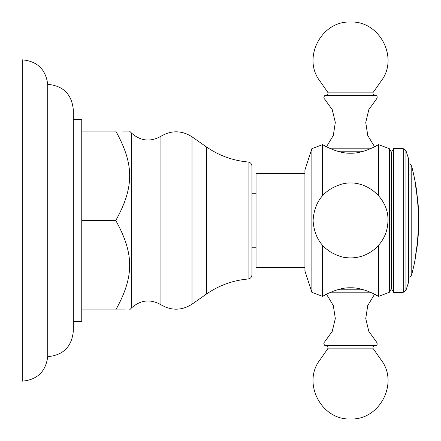 <?xml version="1.0" encoding="UTF-8"?>
<svg xmlns="http://www.w3.org/2000/svg" width="441" height="441" viewBox="0 0 441 441"><rect width="100%" height="100%" fill="white"/><g stroke="black" fill="none" stroke-linecap="round" stroke-linejoin="round"><path stroke-width="0.66" d="M47.716 356.659C45.765 371.62 37.281 379.789 22.254 381.167L22.254 59.833C37.281 61.211 45.765 69.38 47.716 84.341L47.716 356.659C63.25 355.214 71.784 346.725 73.311 331.197L73.311 109.803C71.784 94.275 63.25 85.786 47.716 84.341M73.311 321.395L81.756 321.395L81.756 220.5L115.785 220.5C134.296 187.105 134.296 164.51 115.785 131.115C134.296 131.115 134.296 131.115 115.785 131.115L81.756 131.115L81.756 220.5M81.756 309.885L124.908 309.885M115.785 309.885C134.296 309.885 134.296 309.885 115.785 309.885C134.296 276.49 134.296 253.895 115.785 220.5M73.311 119.605L81.756 119.605L81.756 131.115M124.285 202.871L123.623 204.569M131.655 133.199C140.69 141.114 150.447 142.14 160.932 136.286L160.932 304.714C150.447 298.86 140.69 299.886 131.655 307.801L131.655 133.199L129.577 131.115L122.659 131.115M251.954 166.196L251.954 274.804C251.728 277.229 250.438 278.629 248.085 279.01L248.085 161.99C250.438 162.371 251.728 163.771 251.954 166.196M256.039 247.732L251.954 247.732M256.039 193.268L251.954 193.268M304.918 173.732L256.039 173.732L256.039 267.268L304.918 267.268M304.918 170.055L304.918 270.945L311.864 292.322L311.864 148.678L304.918 170.055M378.444 195.539L378.444 144.593C379.734 143.92 364.172 153.711 350.529 153.214C336.891 153.711 321.329 143.92 322.619 144.593L322.619 195.539M311.864 148.678L322.619 144.593L326.494 146.743L333.302 135.464L335.32 122.449L332.244 109.644L324.537 98.96C323.551 98.178 323.633 97.048 324.785 95.576L376.278 95.576C377.375 96.226 377.457 97.351 376.526 98.96L368.819 109.638L365.743 122.449L367.755 135.464L374.569 146.743M389.337 148.678L389.337 292.322L391.448 288.668L391.448 152.332L389.337 148.678L378.444 144.593M322.619 245.461L322.619 296.407C321.329 297.08 336.891 287.289 350.529 287.786C364.172 287.289 379.734 297.08 378.444 296.407L378.444 245.461M389.337 292.322L378.444 296.407L374.569 294.257L367.755 305.536L365.743 318.551L368.819 331.362L376.526 342.04L324.537 342.04L332.244 331.356L335.32 318.551L333.302 305.536L326.494 294.257M324.537 342.04C323.551 342.822 323.633 343.952 324.785 345.424L376.278 345.424C377.375 344.774 377.457 343.649 376.526 342.04M393.554 148.678L393.554 292.322L403.261 292.322L403.261 148.678L393.554 148.678L391.448 152.332M405.935 150.618L405.935 290.382L408.531 282.383L408.531 158.617L405.935 150.618L403.261 148.678M408.531 277.284A4.085 4.085 0 0 0 411.778 274.302A211.134 211.134 0 0 0 416.017 254.336L415.323 256.579A210.826 210.826 0 0 0 416.811 246.64L416.949 247.936A211.129 211.129 0 0 0 417.533 243.035L417.087 244.325A210.826 210.826 0 0 0 417.98 234.386L418.129 236.635A211.134 211.134 0 0 0 418.465 231.393L418.487 210.015A211.134 211.134 0 0 0 417.666 199.189L417.517 199.602A210.947 210.947 0 0 1 417.836 203.114L418.189 207.088A210.627 148.937 180 0 1 418.217 208.246A210.985 81.42 180 0 0 418.002 207.022A210.826 210.826 0 0 0 415.67 186.46A208.075 80.301 0 0 0 415.604 185.237A210.285 148.694 0 0 1 415.841 186.389L416.392 190.369A210.947 210.947 0 0 1 416.866 193.88L417.114 194.288A211.134 211.134 0 0 0 411.778 166.698L411.778 274.302M408.531 163.716A4.085 4.085 0 0 1 411.778 166.698M418.062 207.32A210.489 148.838 180 0 0 418.057 207.088L417.886 205.285M415.946 188.197L415.841 186.389M417.506 242.081L417.555 242.897A211.134 211.134 0 0 1 416.938 248.074L416.69 248.889M418.481 225.241L418.526 226.448A211.002 211.002 0 0 1 418.432 229.1L418.465 231.393M415.472 255.736L415.935 254.336M416.762 248.752L416.712 247.418M417.169 243.548L417.544 242.219M418.046 236.635L417.919 235.235M418.454 212.353A211.002 211.002 0 0 1 418.537 214.877L418.481 216.763M418.47 217.407L418.465 217.865M418.454 219.596L418.448 220.814M418.663 226.448L418.537 214.877L418.663 226.448A211.134 211.134 0 0 0 418.669 214.877M192 136.815L192 304.185L206.421 294.092L206.421 146.908L192 136.815C181.753 130.327 171.395 130.15 160.932 136.286M337.271 289.803L363.786 289.803M329.41 292.824L371.653 292.824M327.685 348.853L319.857 360.032L381.2 360.032L373.378 348.853L327.685 348.853C328.457 347.001 327.861 345.854 325.899 345.424M363.786 151.197L337.271 151.197M371.653 148.176L329.41 148.176M324.537 98.96L376.526 98.96M325.899 95.576C327.861 95.146 328.457 93.999 327.685 92.147L373.378 92.147C373.461 91.48 371.719 94.517 375.159 95.576M381.2 80.968L319.857 80.968C301.997 57.953 321.423 20.622 350.529 22.05C379.635 20.622 399.061 57.953 381.2 80.968L373.378 92.147M131.655 307.801L129.577 309.885M160.932 304.714C171.395 310.85 181.753 310.673 192 304.185M206.421 146.908C218.979 155.607 232.87 160.634 248.085 161.99M206.421 294.092C218.979 285.393 232.87 280.366 248.085 279.01M322.619 296.407L311.864 292.322M373.378 348.853C373.461 349.52 371.719 346.483 375.159 345.424M381.2 360.032C399.061 383.047 379.635 420.378 350.529 418.95C321.423 420.378 301.997 383.047 319.857 360.032M313.088 220.5C314.394 239.761 324.344 251.982 342.938 257.164C354.84 259.352 365.473 256.623 374.85 248.972C383.378 241.398 387.755 231.905 387.975 220.5C388.769 197.397 364.729 178.142 342.365 183.958C324.096 189.321 314.339 201.504 313.088 220.5M391.448 288.668L393.554 292.322M405.935 290.382L403.261 292.322M417.533 199.189L416.977 194.288M415.88 254.336L416.712 248.752M417.489 242.219L417.991 236.635M418.432 229.1L418.537 226.123M327.685 92.147L319.857 80.968"/></g></svg>
